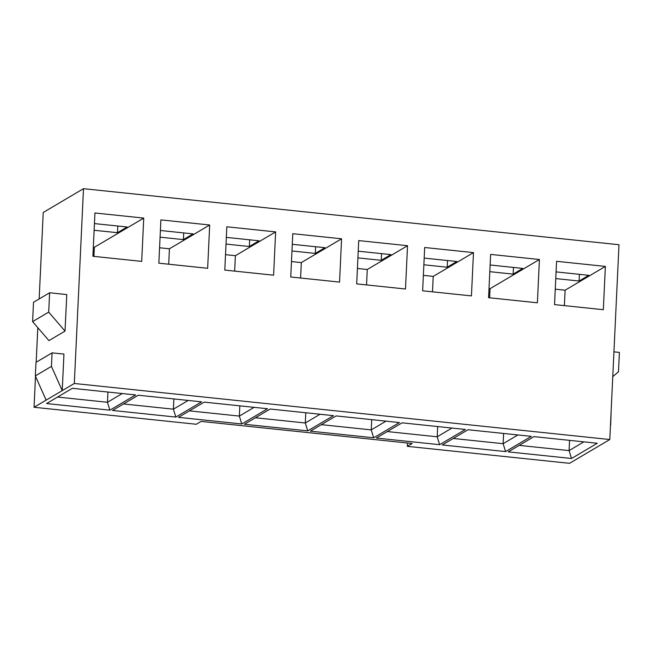 <?xml version="1.0" encoding="UTF-8"?>
<svg xmlns="http://www.w3.org/2000/svg" width="652" height="652" viewBox="0 0 652 652"><rect width="100%" height="100%" fill="white"/><g stroke="black" fill="none" stroke-linecap="round" stroke-linejoin="round"><path stroke-width="0.98" d="M407.313 446.343L569.546 463.319L609.799 439.529L74.312 383.482L34.051 407.272L196.285 424.256L201.109 421.396L412.145 443.49L407.313 446.343L407.467 443.001L407.313 446.343L412.145 443.49L201.109 421.396L196.285 424.256L34.051 407.272L35.51 376.277L34.051 407.272L74.312 383.482L609.799 439.529L569.546 463.319L407.313 446.343M597.281 443.262L571.511 458.486L508.201 451.86L533.972 436.636L597.281 443.262L533.972 436.636L508.201 451.86L571.511 458.486L597.281 443.262M531.331 436.359L505.569 451.583L442.26 444.957L468.022 429.733L531.331 436.359L468.022 429.733L442.26 444.957L505.569 451.583L531.331 436.359M465.381 429.456L439.619 444.68L376.31 438.054L402.072 422.83L465.381 429.456L402.072 422.83L376.31 438.054L439.619 444.68L465.381 429.456M399.44 422.553L373.669 437.777L310.36 431.151L336.13 415.927L399.44 422.553L336.13 415.927L310.36 431.151L373.669 437.777L399.44 422.553M333.49 415.65L307.728 430.874L244.418 424.248L270.181 409.024L333.49 415.65L270.181 409.024L244.418 424.248L307.728 430.874L333.49 415.65M267.54 408.747L241.778 423.971L178.469 417.345L204.231 402.121L267.54 408.747L204.231 402.121L178.469 417.345L241.778 423.971L267.54 408.747M201.598 401.844L175.828 417.076L112.519 410.442L138.289 395.218L201.598 401.844L138.289 395.218L112.519 410.442L175.828 417.076L201.598 401.844M135.649 394.941L109.886 410.173L46.569 403.547L72.339 388.315L135.649 394.941L72.339 388.315L46.569 403.547L109.886 410.173L135.649 394.941M583.866 441.86L569.082 450.597L571.511 458.486L569.082 450.597L519.188 445.373L569.082 450.597L583.866 441.86M517.924 434.957L503.14 443.694L505.569 451.583L503.14 443.694L453.238 438.47L503.14 443.694L517.924 434.957M451.975 428.054L437.19 436.791L439.619 444.68L437.19 436.791L387.288 431.567L437.19 436.791L451.975 428.054M386.025 421.151L371.241 429.888L373.669 437.777L371.241 429.888L321.346 424.664L371.241 429.888L386.025 421.151M320.083 414.248L305.291 422.985L307.728 430.874L305.291 422.985L255.397 417.761L305.291 422.985L320.083 414.248M254.133 407.345L239.349 416.082L241.778 423.971L239.349 416.082L189.447 410.858L239.349 416.082L254.133 407.345M188.183 400.442L173.399 409.179L175.828 417.076L173.399 409.179L123.497 403.955L173.399 409.179L188.183 400.442M122.242 393.539L107.45 402.276L109.886 410.173L107.45 402.276L57.555 397.052L107.45 402.276L122.242 393.539M234.655 271.118L235.38 255.69L225.519 254.655L235.38 255.69L234.655 271.118M36.17 362.251L37.808 327.671L36.17 362.251M39.161 298.958L43.236 212.47L39.161 298.958M168.705 264.215L169.43 248.787L159.577 247.76L169.43 248.787L168.705 264.215M564.387 305.625L565.113 290.205L555.259 289.17L565.113 290.205L564.387 305.625M432.496 291.819L433.221 276.399L423.368 275.364L433.221 276.399L432.496 291.819M366.546 284.916L367.272 269.496L357.418 268.461L367.272 269.496L366.546 284.916M300.596 278.013L301.322 262.593L291.468 261.558L301.322 262.593L300.596 278.013M618.992 244.728L609.799 439.529L618.992 244.728L83.497 188.681L74.312 383.482L83.497 188.681L43.236 212.47L83.497 188.681L618.992 244.728M610.679 424.917L611.128 411.363L610.679 424.917M141.704 261.387L92.902 256.277L94.939 212.984L143.742 218.094L141.704 261.387L143.742 218.094L94.939 212.984L92.902 256.277L141.704 261.387M207.646 268.29L158.852 263.18L160.889 219.887L209.691 224.997L207.646 268.29L209.691 224.997L169.43 248.787L209.691 224.997L160.889 219.887L158.852 263.18L207.646 268.29M273.595 275.193L224.793 270.083L226.839 226.79L275.641 231.9L273.595 275.193L275.641 231.9L235.38 255.69L275.641 231.9L226.839 226.79L224.793 270.083L273.595 275.193M339.545 282.096L290.743 276.986L292.781 233.693L341.583 238.803L339.545 282.096L341.583 238.803L301.322 262.593L341.583 238.803L292.781 233.693L290.743 276.986L339.545 282.096M405.487 288.999L356.693 283.889L358.73 240.596L407.533 245.706L405.487 288.999L407.533 245.706L367.272 269.496L407.533 245.706L358.73 240.596L356.693 283.889L405.487 288.999M471.437 295.902L422.635 290.792L424.68 247.499L473.482 252.609L471.437 295.902L473.482 252.609L433.221 276.399L473.482 252.609L424.68 247.499L422.635 290.792L471.437 295.902M537.387 302.797L488.584 297.695L490.622 254.402L539.424 259.512L537.387 302.797L539.424 259.512L490.622 254.402L488.584 297.695L537.387 302.797M603.336 309.7L554.534 304.598L556.572 261.305L605.374 266.415L603.336 309.7L605.374 266.415L565.113 290.205L605.374 266.415L556.572 261.305L554.534 304.598L603.336 309.7M63.953 354.093L62.233 390.621L51.443 366.383L35.338 375.894L46.129 400.141L35.338 375.894L35.982 362.365L52.087 352.854L63.953 354.093L52.087 352.854L51.443 366.383L62.233 390.621L63.953 354.093M65.037 331.094L48.933 340.613L65.037 331.094L48.704 312.104L32.6 321.623L48.933 340.613L32.6 321.623L33.513 302.292L49.617 292.772L66.765 294.574L65.037 331.094L66.765 294.574L49.617 292.772L48.704 312.104L65.037 331.094M569.563 440.361L569.082 450.597L569.563 440.361M503.621 433.458L503.14 443.694L503.621 433.458M437.671 426.555L437.19 436.791L437.671 426.555M371.721 419.652L371.241 429.888L371.721 419.652M305.78 412.749L305.291 422.985L305.78 412.749M239.83 405.846L239.349 416.082L239.83 405.846M173.88 398.942L173.399 409.179L173.88 398.942M107.939 392.048L107.45 402.276L107.939 392.048M226.334 237.385L259.023 240.8L249.357 246.513L226.024 244.068L249.357 246.513L259.023 240.8L226.334 237.385M93.334 247.059L94.353 247.279L143.742 218.094L94.353 247.279L93.929 256.383L94.353 247.279L93.334 247.059M94.442 223.579L127.124 226.994L117.466 232.707L94.124 230.262L117.466 232.707L127.124 226.994L94.442 223.579M160.392 230.482L193.073 233.897L183.408 239.61L160.074 237.165L183.408 239.61L193.073 233.897L160.392 230.482M489.016 288.469L490.043 288.697L539.424 259.512L490.043 288.697L489.611 297.801L490.043 288.697L489.016 288.469M490.125 264.989L522.806 268.412L513.148 274.125L489.815 271.68L513.148 274.125L522.806 268.412L490.125 264.989M556.074 271.892L588.756 275.315L579.098 281.028L555.757 278.583L579.098 281.028L588.756 275.315L556.074 271.892M424.183 258.086L456.865 261.509L447.199 267.222L423.865 264.777L447.199 267.222L456.865 261.509L424.183 258.086M358.233 251.183L390.915 254.606L381.249 260.319L357.915 257.874L381.249 260.319L390.915 254.606L358.233 251.183M292.283 244.288L324.965 247.703L315.307 253.416L291.966 250.971L315.307 253.416L324.965 247.703L292.283 244.288M613.939 351.844L619.4 352.414L613.939 351.844M618.487 371.746L612.766 376.652L618.487 371.746L619.4 352.414L618.487 371.746M52.087 352.854L35.982 362.365L35.338 375.894L51.443 366.383L52.087 352.854M249.675 239.822L249.357 246.513L249.675 239.822M117.776 226.016L117.466 232.707L117.776 226.016M183.725 232.919L183.408 239.61L183.725 232.919M513.466 267.434L513.148 274.125L513.466 267.434M579.408 274.337L579.098 281.028L579.408 274.337M447.517 260.531L447.199 267.222L447.517 260.531M381.567 253.628L381.249 260.319L381.567 253.628M315.617 246.725L315.307 253.416L315.617 246.725M49.617 292.772L33.513 302.292L32.6 321.623L48.704 312.104L49.617 292.772"/></g></svg>
